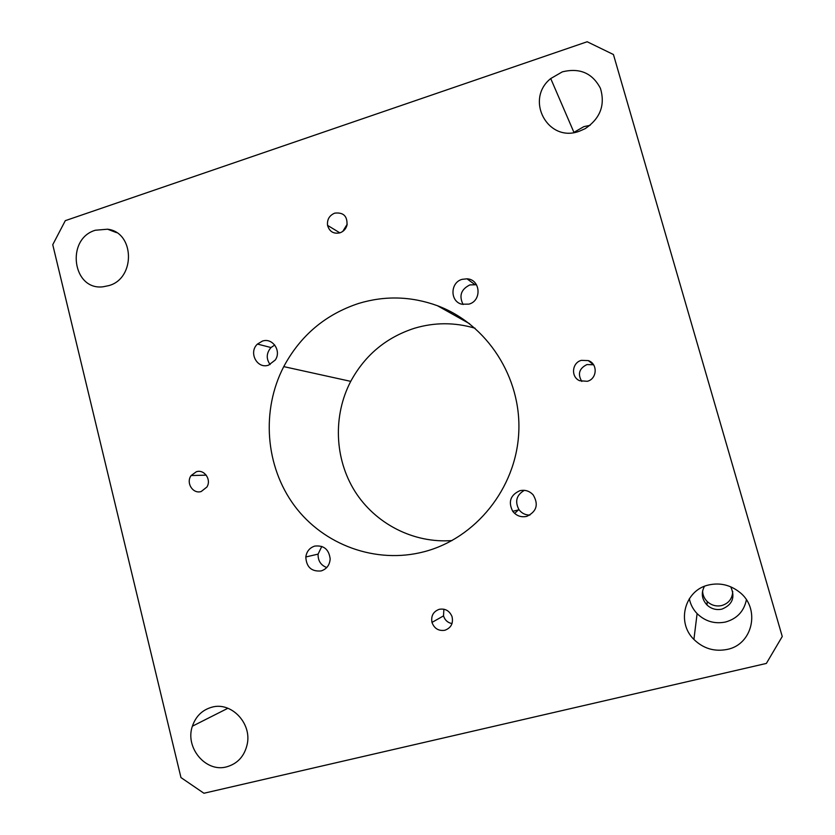 <?xml version="1.0" encoding="UTF-8"?>
<svg xmlns="http://www.w3.org/2000/svg" width="835" height="835" viewBox="0 0 835 835"><rect width="100%" height="100%" fill="white"/><g stroke="black" fill="none" stroke-linecap="round" stroke-linejoin="round"><path stroke-width="1.25" d="M514.663 513.431L518.326 509.955M475.042 328.218C454.783 322.268 434.617 322.268 414.525 328.238C386.261 337.382 364.999 355.094 350.731 381.365C332.925 415.475 334.438 458.509 354.791 491.137C375.218 523.691 413.408 543.512 452.048 540.569M358.58 303.46C384.966 295.475 411.248 296.227 437.436 305.714C487.003 324.147 521.729 377.389 518.744 432.927C515.947 488.465 475.689 538.324 424.107 551.737C375.938 564.376 323.573 545.046 294.39 505.645C265.206 466.191 261.094 410.35 283.754 366.617C300.475 335.503 325.42 314.451 358.58 303.46M730.761 586.828C735.416 597.38 732.452 604.811 721.868 609.143C716.242 610.291 711.295 608.913 707.005 604.999C701.776 599.217 700.92 592.996 704.437 586.337M702.6 590.877C702.705 594.979 704.239 598.538 707.224 601.534C711.41 605.344 716.242 606.69 721.722 605.552C728.715 603.392 732.389 598.685 732.723 591.451M226.515 766.885C237.599 763.754 244.509 756.176 247.233 744.162C251.888 723.079 231.149 701.577 211.933 707.182C202.32 709.886 195.807 716.221 192.384 726.199C184.796 747.513 205.692 772.688 226.515 766.885M727.181 649.421C753.18 644.495 760.769 607.807 739.079 591.817C729.884 584.824 719.791 582.538 708.769 584.949C684.825 589.928 676.047 622.179 693.906 639.433C703.331 648.576 714.426 651.905 727.181 649.421M746.396 599.843C743.975 611.345 737.023 618.735 725.542 622.012C714.656 624.183 705.178 621.386 697.11 613.621C693.029 609.331 690.441 604.352 689.334 598.664M579.24 131.262L585.126 128.684C600.292 118.476 605.396 105.033 600.438 88.343C592.433 73.073 579.72 67.583 562.289 71.873L550.724 78.553C524.495 99.469 547.802 143.098 579.24 131.262M590.105 125.323L583.874 126.628L573.551 132.588M108.926 285.591C135.781 278.305 134.602 232.193 107.569 229.207L95.399 230.23C65.506 238.82 72.447 290.768 103.102 286.781L108.926 285.591M526.781 516.364C536.686 511.625 538.815 504.455 533.148 494.852C529.432 490.928 524.985 489.55 519.788 490.73C510.373 495.061 508.024 501.929 512.742 511.312C516.427 515.884 521.103 517.564 526.781 516.364M468.894 304.138C482.15 300.788 480.532 279.308 466.995 278.817L462.131 279.339C450.19 282.418 449.835 301.351 461.682 304.19L468.894 304.138M476.493 284.725L469.886 284.912C461.056 289.286 458.801 295.82 463.101 304.514M268.536 365.166L275.258 360.021C281.76 350.919 272.513 337.413 262.388 341.108L257.462 344.072C248.235 352.328 257.076 369.268 268.536 365.166M321.11 570.942C326.683 569.084 329.7 565.076 330.169 558.928C328.969 549.388 323.834 545.109 314.753 546.09C309.628 547.77 306.643 551.403 305.808 556.976C306.372 567.101 311.476 571.756 321.11 570.942M587.287 381.303C597.234 378.975 597.964 363.632 588.278 360.595L581.41 360.355C571.923 362.63 570.66 377.044 579.636 380.718L587.287 381.303M588.278 360.595L593.56 364.77L586.984 364.551C579.166 368.402 577.444 374.038 581.807 381.459M339.939 232.84C343.467 231.566 345.794 229.093 346.942 225.408C347.631 216.255 343.561 212.153 334.741 213.134C329.376 215.43 326.976 219.511 327.55 225.366C329.439 231.639 333.572 234.134 339.939 232.84M444.836 630.279C451.109 627.92 453.499 623.338 452.006 616.533C449.512 610.771 445.274 608.35 439.304 609.289C433.302 611.502 430.86 615.875 431.977 622.409C434.283 628.546 438.573 631.177 444.836 630.279M201.235 491.502L206.903 487.024C211.662 479.666 204.283 469.019 196.35 471.744L191.142 475.543C185.641 482.745 192.937 494.32 201.235 491.502M65.307 220.659L52.751 244.697L180.965 777.573L203.928 793.25L766.363 663.428L782.249 636.5L613.433 54.526L587.172 41.75L65.307 220.659M524.38 490.333C516.416 495.03 514.642 501.511 519.046 509.778C521.812 513.348 525.434 515.111 529.901 515.08M274.757 345.032L270.989 347.537C266.334 353.069 266.031 358.737 270.091 364.561M321.799 546.403L318.093 554.116C317.895 560.744 320.776 565.212 326.746 567.549M347.203 224.218L342.788 231.389M443.876 609.195L443.521 615.886C444.888 620.154 447.727 622.722 452.017 623.588M437.436 305.714L469.594 323.73M116.545 232.631L107.569 229.207M474.614 284.401L466.995 278.817M283.754 366.617L350.731 381.365M707.224 601.534L707.005 604.999M227.913 708.257L192.384 726.199M697.11 613.621L693.906 639.433M573.895 132.285L550.724 78.553M519.046 509.778L512.742 511.312M270.989 347.537L257.462 344.072M318.093 554.116L305.808 556.976M339.866 232.861L327.55 225.366M443.521 615.886L431.977 622.409M206.235 475.146L191.142 475.543"/></g></svg>
